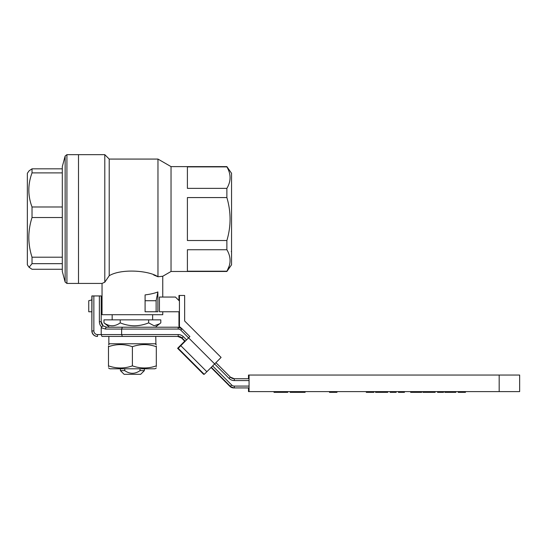 <?xml version="1.0" encoding="UTF-8"?>
<svg xmlns="http://www.w3.org/2000/svg" width="547" height="547" viewBox="0 0 547 547"><rect width="100%" height="100%" fill="white"/><g stroke="black" fill="none" stroke-linecap="round" stroke-linejoin="round"><path stroke-width="0.82" d="M159.703 323.797L154.138 325.78L148.647 322.867L148.647 319.858L160.811 319.858L160.811 322.867L155.259 327.215L106.521 327.215M148.647 322.867C144.093 324.733 139.362 325.711 134.439 325.807C129.557 325.718 124.819 324.74 120.231 322.867L120.231 319.858L103.978 319.858L103.978 322.867L109.537 327.215M148.647 319.858L120.231 319.858M120.231 322.867C114.815 326.716 109.4 326.716 103.978 322.867M229.207 266.027L226.875 271.476L231.552 264.796L231.552 173.296L226.875 166.616L171.033 166.616L171.033 271.476L162.753 276.256L162.753 297.048M226.875 249.733L187.402 249.733L187.402 271.203L226.875 271.203C231.128 264.105 231.128 256.946 226.875 249.733L226.875 240.523C231.128 226.314 231.128 212.004 226.875 197.57L226.875 188.359C231.128 181.255 231.128 174.103 226.875 166.883L226.875 166.616M171.033 166.616L157.967 159.074L109.215 159.074L109.215 275.729L104.798 282.184L104.798 154.657L78.494 154.657L78.494 283.435L78.494 154.657L66.919 154.657L66.919 283.435L65.141 282.067L65.141 156.018L62.303 166.616L62.303 271.476L65.141 282.067M157.967 159.074L157.967 276.748L162.753 276.256M162.445 276.276L161.522 276.331M226.875 197.57L187.402 197.57L187.402 240.523L226.875 240.523M109.215 275.729C120.914 268.563 148.408 270.307 157.967 276.748L153.666 274.97M104.716 282.218L102.747 283.107M162.753 311.763L162.753 314.71L102.043 314.71L102.043 283.435L104.798 282.184M145.092 300.727L145.092 294.901C150.404 294.238 154.671 293.247 157.885 291.934L157.885 311.763L145.092 311.763L145.092 300.727L156.127 300.727L156.127 311.763M179.443 301.048L175.443 297.048L159.43 297.048L159.43 311.763L179.443 311.763M226.875 166.883L187.402 166.883L187.402 188.359L226.875 188.359M231.552 250.423L231.552 186.814M91.848 299.906L88.737 300.727L88.737 311.763L91.848 311.776M101.202 311.817L102.043 311.817M102.043 297.219L101.202 297.445M156.127 300.727L157.885 291.934M140.039 368.794L140.039 370.634L144.353 370.634L140.675 374.312L124.114 374.312L120.436 370.634L120.436 368.794M144.353 370.634L144.353 368.794M120.436 370.634L124.757 370.634L124.757 368.794M140.039 370.634C134.931 374.169 129.837 374.169 124.757 370.634M188.578 337.902L177.905 348.309L204.222 374.326L178.206 348.309L189.857 336.596M184.715 341.164L177.604 348.309L184.749 341.198M203.621 374.326L177.604 348.309L203.621 374.326L178.206 348.309M221.084 357.417L195.067 331.4L221.084 357.417L219.224 359.338L214.656 363.919L188.64 337.902M180.838 345.711L206.855 371.728L214.656 363.919M206.855 371.728L204.222 374.326M179.32 300.925L179.32 295.469L184.647 295.469L184.647 320.993L195.053 331.4M178.965 311.763L178.965 326.197L181.85 328.603M178.965 326.197L180.489 327.721M179.443 295.469L179.443 326.197M179.32 295.469L178.965 295.469L178.965 300.57M179.088 311.763L179.32 325.957M179.32 311.763L179.32 326.197M179.088 295.469L179.088 300.686M499.179 391.604L499.179 375.051L519.65 375.051L519.65 391.604L248.495 391.604L248.495 387.926L249.029 387.926L233.767 387.926L229.863 386.312L230.369 386.312L211.32 367.263M249.063 391.604L249.063 375.051L248.495 375.051L248.495 378.729L249.029 378.729L248.523 378.729M499.179 375.051L249.063 375.051M274.02 391.604L274.02 392.343L287.784 392.343L287.784 391.604M274.245 392.343L274.245 391.604M280.994 392.343L280.994 391.604M290.142 391.604L290.142 392.343L290.368 391.604M290.368 392.343L300.385 392.343L300.385 391.604M299.23 392.343L299.23 391.604M299.141 392.343L299.141 391.604M290.724 392.343L290.724 391.604M290.484 392.343L290.484 391.604M290.252 392.343L290.252 391.604M300.385 392.343L305.11 392.343L305.11 391.604M336.966 391.604L336.966 392.343L331.557 392.343L331.557 391.604M331.557 392.343L329.526 392.343L329.526 391.604M329.526 392.343L329.267 391.604M366.292 391.604L366.292 392.343L373.916 392.343L373.916 391.604M366.401 392.343L366.401 391.604M372.979 392.343L372.979 391.604M375.536 391.604L375.536 392.343L387.755 392.343L387.755 391.604M381.751 392.343L381.751 391.604M381.922 392.343L381.922 391.604M390.175 391.604L390.175 392.343L390.066 391.604M390.175 392.343L396.185 392.343L396.185 391.604M391.331 392.343L391.331 391.604M398.428 391.604L398.428 392.343L398.319 391.604M398.428 392.343L404.438 392.343L404.438 391.604M399.583 392.343L399.583 391.604M411.884 391.604L411.884 392.343L410.647 392.343L410.647 391.604M411.884 392.343L421.71 392.343L421.71 391.604M420.472 392.343L420.472 391.604M416.089 392.343L416.089 391.604M422.92 391.604L422.92 392.343L435.132 392.343L435.132 391.604M429.135 392.343L429.135 391.604M429.299 392.343L429.299 391.604M437.559 391.604L437.559 392.343L437.443 391.604M437.559 392.343L443.562 392.343L443.562 391.604M438.715 392.343L438.715 391.604M446.058 391.604L446.058 392.343L444.82 392.343L444.82 391.604M446.058 392.343L455.883 392.343L455.883 391.604M454.646 392.343L454.646 391.604M450.263 392.343L450.263 391.604M458.195 391.604L458.195 392.343L458.078 391.604M458.195 392.343L465.456 392.343L465.456 391.604M155.895 341.417L155.758 336.419L155.929 343.776L108.846 343.776L108.846 336.419L132.395 336.419M108.477 367.905L109.858 368.794L154.931 368.794L156.312 368.001M108.477 345.984L108.477 346.709C108.477 343.906 108.477 343.906 108.477 346.709C116.429 343.906 124.401 343.906 132.395 346.709C140.347 343.906 148.319 343.906 156.312 346.709L156.312 365.861C148.36 368.671 140.388 368.671 132.395 365.861C124.442 368.671 116.47 368.671 108.477 365.861C108.477 368.671 108.477 368.671 108.477 365.861L108.477 366.586M108.477 344.672L109.858 343.776M132.395 346.709L132.395 365.861M156.312 365.861C156.312 368.671 156.312 368.671 156.312 365.861L156.312 366.586M156.312 346.709C156.312 343.906 156.312 343.906 156.312 346.709L156.312 345.984M154.931 343.776L156.312 344.672M108.477 346.709L108.477 365.861M62.303 269.268L32.027 269.268L29.094 267.285L27.35 264.796L27.35 173.296L29.094 170.801L32.027 168.825L62.303 168.825M29.094 267.285L32.027 263.675L32.027 257.206C29.935 250.69 28.861 244.078 28.806 237.371C28.868 230.636 29.941 224.024 32.027 217.528L62.303 217.528M32.027 263.675L62.303 263.675M32.027 257.206L62.303 257.206M32.027 217.528L32.027 206.985L62.303 206.985M32.027 206.985C27.774 195.717 27.774 184.353 32.027 172.9L62.303 172.9M32.027 172.9L32.027 168.825M211.163 367.42L224.455 380.644L211.224 367.352M185.269 341.212L182.096 338.032A5.518 5.518 90 0 0 178.192 336.419L101.961 336.419L101.216 334.579L121.625 334.579L121.625 329.062L105.468 329.062L101.216 327.728L101.51 326.88A7.357 7.357 -90 0 1 99.376 321.698L99.376 295.941L93.858 295.941L93.858 330.901A3.679 3.679 90 0 0 97.537 334.579L101.216 334.579L101.216 327.728M249.063 387.926L233.767 387.926A5.518 5.518 90 0 1 229.863 386.312L211.067 367.516L229.863 386.312M249.029 378.729L233.767 378.729M249.063 380.568L234.287 380.568A7.357 7.357 -90 0 1 229.09 378.415L230.369 377.115L215.921 362.661L230.369 377.115A5.518 5.518 90 0 0 234.273 378.729L249.063 378.729M101.961 336.419L108.846 336.419M155.943 336.419L177.686 336.419A5.518 5.518 -90 0 1 181.59 338.032L185.016 341.465L181.59 338.032L177.686 336.419M99.376 295.941L101.202 295.941L101.202 321.698A5.518 5.518 90 0 0 103.151 325.909L106.761 327.215L177.686 327.215M91.848 295.941L91.848 330.901L91.848 295.941L93.858 295.941M101.202 295.941L101.202 321.698L99.376 321.698M186.582 339.899L183.409 336.733A7.357 7.357 -90 0 0 178.213 334.579L121.625 334.579L122.371 336.419M105.468 329.062A1.839 1.292 90 0 1 106.761 327.215L103.151 325.909L101.51 326.88M122.371 327.215L121.625 329.062L178.213 329.062A3.679 3.679 90 0 1 180.811 330.135L188.612 337.937M368.91 392.343L368.91 391.604M230.369 377.115L234.273 378.729L234.287 380.568L248.523 380.568M212.633 365.95L231.689 385.013A3.679 3.679 90 0 0 234.287 386.086L249.063 386.086M229.09 378.415L214.629 363.953M183.409 336.733L181.59 338.032M178.213 329.062L178.192 327.215A5.518 5.518 -90 0 1 182.096 328.836L189.905 336.644L182.096 328.836L180.811 330.135M91.848 330.901C92.169 334.251 94.009 336.09 97.366 336.419A5.518 5.518 90 0 1 91.848 330.901L92.005 295.941M97.537 334.579L97.523 336.419A5.518 5.518 -90 0 1 92.005 330.901L93.858 330.901M234.287 386.086L234.273 387.926A5.518 5.518 -90 0 1 230.369 386.312L231.689 385.013M178.213 334.579L178.192 336.419M152.634 314.71L152.634 319.858M112.162 314.71L112.162 319.858M109.215 159.074L104.798 154.657M226.875 271.476L171.033 271.476M102.043 283.435L66.919 283.435M231.292 251.374L231.552 251.914M66.919 154.657L65.141 156.018M103.151 325.909L101.202 321.698M178.192 327.215L182.096 328.836"/></g></svg>

